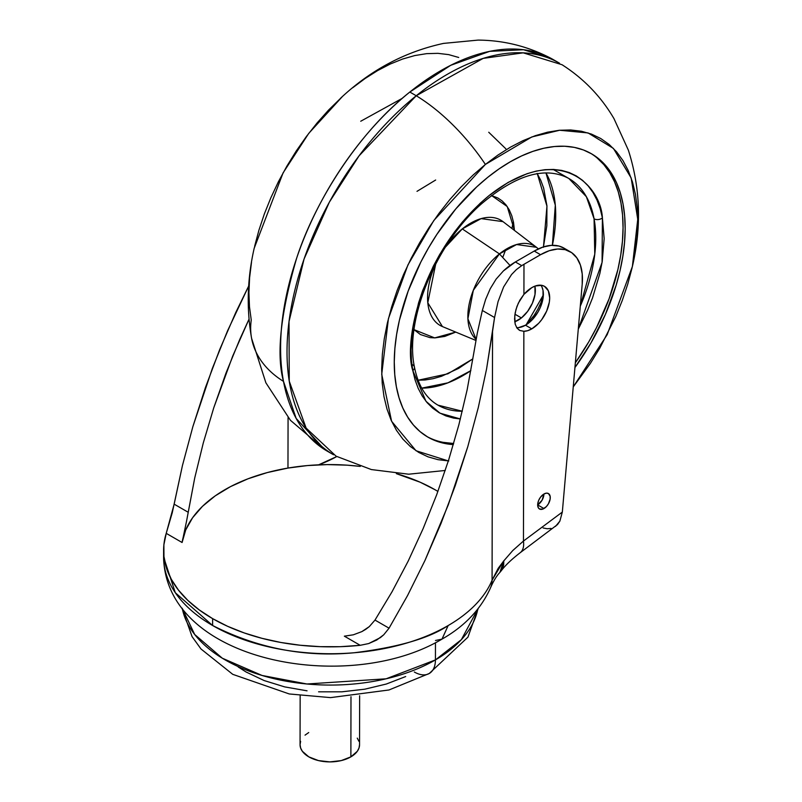<?xml version="1.0" encoding="UTF-8"?>
<svg xmlns="http://www.w3.org/2000/svg" width="802" height="802" viewBox="0 0 802 802"><rect width="100%" height="100%" fill="white"/><g stroke="black" fill="none" stroke-linecap="round" stroke-linejoin="round"><path stroke-width="1.2" d="M342.384 96.561L308.74 133.383L283.096 172.861L254.184 248.289M254.304 247.748C247.257 278.294 246.354 308.479 251.587 338.314L265.883 382.805L290.444 420.318L324.65 449.571L296.159 418.403L283.497 381.391A226.044 130.024 120 0 0 327.126 451.075L333.552 454.774A226.044 130.024 -60 0 1 294.053 293.612A226.044 130.024 -60 0 1 416.238 95.749L409.822 92.04A226.044 130.024 120 0 0 283.497 381.391A118.967 80.731 169.5 0 1 251.627 338.514A118.967 80.731 -10.5 0 0 283.497 381.391C276.139 354.705 280.52 313.642 296.64 258.224C314.163 203.808 356.529 134.195 409.822 92.04L450.724 65.303L489.671 51.348L523.516 49.734L550.593 58.125C527.796 46.295 503.636 40.29 478.092 40.1L443.546 43.398C404.86 51.809 370.564 70.065 340.639 98.165M448.348 460.939L416.017 450.744L391.597 421.261L381.722 374.313L388.429 318.605L407.937 264.921L433.842 220.47L485.39 164.43A118.967 54.346 -128.8 0 0 416.238 95.749L359.065 155.829L329.351 202.174L304.068 258.986L289.021 321.562L289.251 381.181L306.123 428.098L336.088 456.178L371.356 469.561L408.679 474.203L445.24 470.473M597.229 158.074L603.936 164.721L609.71 172.62L614.502 181.693L618.262 191.848L620.959 202.986L622.563 215.006L623.054 227.788L622.442 241.212L620.718 255.146L617.911 269.452L609.139 298.655L596.467 327.677L588.818 341.782L575.345 362.815A163.588 94.095 120 0 0 590.432 153.182M487.776 177.312A163.588 94.095 -60 0 1 591.485 153.784A163.588 94.095 -60 0 1 574.934 367.547L590.924 342.995L605.37 314.474L616.147 285.221L620.016 270.675L622.823 256.359L624.547 242.425L625.159 229.011L624.668 216.219L623.064 204.199L620.367 193.061L616.608 182.906L611.816 173.833L606.041 165.934L599.335 159.287L591.776 153.944L583.415 149.964L574.352 147.388L564.668 146.245L554.453 146.525L543.806 148.25L532.829 151.388L521.631 155.909L510.313 161.783L498.994 168.941L487.776 177.312A163.588 94.095 -60 0 0 399.346 320.499A163.588 94.095 -60 0 0 427.937 437.14L427.937 437.14A163.588 94.095 -60 0 0 453.351 444.599L445.07 443.526L436.007 440.95L427.656 436.97L420.088 431.636L413.391 424.98L407.616 417.08L402.825 408.007L399.065 397.852L396.368 386.714L394.764 374.694L394.263 361.913L394.875 348.489L396.599 334.554L399.406 320.249L408.178 291.046L420.849 262.023L428.509 247.928L436.94 234.284L455.817 208.891L476.779 186.826L487.776 177.312M602.402 217.923C600.848 185.954 559.676 140.29 489.26 195.427C419.346 253.272 403.627 344.73 412.809 370.564A5.945 4.04 -10.5 0 0 414.444 367.075A5.945 4.04 169.5 0 1 412.809 370.564L425.962 401.271L440.017 413.19L460.378 418.975L453.541 418.083L445.962 415.927L438.975 412.599L432.649 408.138L427.045 402.574L422.213 395.967L418.203 388.379L415.065 379.887L412.809 370.564L411.466 360.509L411.045 349.822L413 326.945L418.594 302.805L422.684 290.555L433.28 266.274L439.686 254.485L454.383 232.159L462.533 221.843L480.057 203.387L489.26 195.427L508.107 182.435L526.934 173.743L536.117 171.117L545.019 169.683L553.57 169.443L561.671 170.405L569.25 172.56L576.237 175.889L582.563 180.35L588.167 185.914L592.999 192.52L597.009 200.109L600.157 208.6L602.402 217.923A5.945 4.04 169.5 0 1 594.071 218.806A5.945 4.04 -10.5 0 0 602.402 217.923L604.167 238.665L602.212 261.542L599.856 273.512L592.528 297.933L587.615 310.143L578.282 329.121L602.071 262.424L602.402 217.923M553.149 169.422L568.808 178.465L586.382 196.721L594.071 218.806A130.866 75.278 -60 0 1 580.277 306.194L594.773 254.174L594.071 218.806A130.866 75.278 -60 0 0 568.808 178.465C545.43 166.124 516.438 174.485 481.822 203.558C435.767 243.427 404.408 320.559 414.444 367.045C418.133 385.551 425.972 398.253 437.972 405.15A130.866 75.278 -60 0 0 462.303 411.236L437.972 405.15M513.34 221.502L511.907 228.47M505.791 249.412L503.014 256.75M552.388 245.312A130.866 75.278 120 0 0 545.941 172.911L555.305 205.192L552.388 245.312M543.475 246.886L546.954 206.154L537.3 173.703M462.293 228.911A60.752 34.947 120 0 0 445.391 247.166L462.293 228.911L499.435 253.903L462.293 228.911A60.752 34.947 120 0 1 503.004 221.643L481.13 218.615L462.293 228.911M442.433 326.574L427.797 302.755L435.727 263.918A60.752 34.947 120 0 0 442.433 326.574L475.897 340.439M476.097 339.376A55.248 31.779 -60 0 1 499.435 253.903L510.022 265.462L499.435 253.903L473.31 290.344L467.907 318.765L476.097 339.376M514.744 321.782A24.391 14.025 -60 0 0 521.41 317.943L527.626 311.387L532.408 303.156L535.004 294.494L534.924 286.144A24.391 14.025 -60 0 1 521.41 317.943L514.954 314.214L521.41 317.943L514.694 321.803M543.345 294.986L526.132 324.82L534.052 315.507L537.751 309.442L541.029 302.374L543.435 294.615M503.004 221.643L536.458 247.287L516.568 244.54L499.435 253.903A55.248 31.779 -60 0 1 536.458 247.287L538.373 248.891M491.486 195.498L507.235 206.545L514.443 230.415L513.531 222.485L511.796 215.768L509.27 209.873L506.022 204.921L502.182 200.951L497.862 197.994L491.466 195.518M455.757 332.098L434.684 337.903L414.043 329.662L420.418 334.544L429.962 337.622L434.925 337.893L444.769 336.419L455.757 332.098M417.18 380.218L424.98 379.998L433.11 378.684L441.491 376.288L458.684 368.349L472.829 358.885L447.887 373.802L418.083 380.248M543.375 247.347L546.834 225.773L546.924 205.763L543.636 188.079L540.769 180.32L537.109 173.392M435.656 180.019L417.01 191.337M470.854 370.654L447.957 382.825L421.722 388.128A130.866 75.278 120 0 0 470.854 370.654M412.709 364.82A5.945 4.04 169.5 0 1 414.444 367.075M442.965 442.313L453.671 443.496A163.588 94.095 120 0 1 426.895 436.519M360.73 121.242L402.313 98.305M632.377 266.545C641.72 226.625 640.387 187.818 628.357 150.144L613.941 118.566C600.999 96.511 583.696 78.566 562.032 64.721L523.195 52.842L483.185 58.376L416.238 95.749A118.967 54.346 51.2 0 1 485.39 164.43L531.836 136.941L559.646 130.255L588.067 132.931L613.42 148.41L631.174 177.994L637.75 219.307L632.377 266.545L607.194 334.635L573.24 386.905L590.432 363.306L599.786 348.178L615.806 316.549L622.322 300.349L627.755 284.108L632.046 267.968L635.164 252.099L637.079 236.64L637.76 221.753L637.209 207.578L635.425 194.244L632.437 181.894L628.267 170.625L622.953 160.57L616.548 151.809L609.119 144.43L600.728 138.505L591.455 134.094L581.41 131.237L570.663 129.964L559.325 130.275L547.525 132.19L535.345 135.668L522.924 140.691L510.383 147.197L497.831 155.137L485.39 164.43L473.18 174.976L461.33 186.686L449.942 199.447L439.135 213.131L429 227.608L419.647 242.735L411.155 258.374L403.617 274.374L397.1 290.565L391.677 306.815L387.376 322.945L384.258 338.825L382.353 354.273L381.672 369.161L382.223 383.336L383.998 396.669L386.985 409.03L391.165 420.288L396.479 430.353L402.875 439.105L410.313 446.483L418.704 452.408L427.967 456.819L438.022 459.676L448.769 460.96M458.704 57.473L448.659 54.616L437.912 53.343L426.584 53.654L414.774 55.569L402.594 59.047L390.173 64.07L377.632 70.576L365.08 78.516L352.639 87.809M342.434 96.521L328.579 110.064L317.191 122.826L306.384 136.51L296.249 150.987L286.895 166.114L278.404 181.753L270.865 197.753L264.349 213.944L258.926 230.194L254.625 246.324M251.507 262.204L249.602 277.652L248.921 292.54L249.472 306.715L251.247 320.048A118.967 80.731 169.5 0 0 251.627 338.514M553.119 59.518A226.044 130.024 120 0 0 409.822 92.04L416.238 95.749A226.044 130.024 -60 0 1 559.545 63.228L553.119 59.518M435.436 659.906L386.103 678.803L306.935 683.996L262.053 675.464L222.314 658.211L194.685 634.482L182.295 608.477A148.711 85.974 0.1 0 0 281.051 680.206A148.711 85.974 0.1 0 0 435.436 659.906L435.466 642.703L435.436 659.906A148.711 85.974 0.1 0 0 477.832 609.039L461.35 639.665L435.436 659.906A29.744 17.213 59.9 0 1 429.27 673.479A29.744 17.213 -120.1 0 0 435.436 659.906M499.867 572.417L502.062 569.199L503.796 560.869L498.202 568.307L492.077 580.217L492.548 331.437L494.563 317.512L482.333 310.454L485.651 299.367L482.333 310.454L477.28 333.231L473.34 355.597L477.28 333.231L482.333 310.454L494.563 317.512L486.563 369.03L478.273 407.616L467.797 446.634L455.295 485.501L440.94 523.646L424.96 560.498L407.576 595.515L389.06 628.187L374.995 620.076L369.301 626.613L374.995 620.076L392.048 591.756L408.178 561.119L423.135 528.598L436.699 494.704L448.669 459.927L458.864 424.799L467.135 389.842L473.34 355.597L467.135 389.842L458.864 424.799L448.669 459.927L436.699 494.704L423.135 528.598L408.178 561.119L392.048 591.756L374.995 620.076L389.06 628.187L383.727 634.793L376.739 640.016L368.709 643.555L360.198 645.309A166.555 96.29 -179.9 0 1 212.62 618.633L212.61 625.51A166.555 96.29 0.1 0 0 448.158 625.55A166.555 96.29 0.1 0 0 492.077 580.217L492.548 331.437L486.563 369.03L478.273 407.616L467.797 446.634L448.338 504.699L424.96 560.498L407.576 595.515L389.06 628.187L383.727 634.793L380.399 637.61L368.709 643.555L360.198 645.309L340.279 646.693L320.198 646.663L300.269 645.249L280.77 642.462L261.993 638.332L244.209 632.928L227.668 626.332L212.62 618.633L199.277 609.941L187.838 600.397L178.465 590.122L171.297 579.265L166.435 568.006L163.949 556.478L163.879 544.879L166.225 533.35L174.154 504.157L188.219 512.267L194.746 477.882L203.307 442.864L213.773 407.757L232.71 356.068L249.001 319.206L239.788 339.356L225.994 373.08L213.773 407.757L203.307 442.864L194.746 477.882L186.555 521.17L188.219 512.267L174.154 504.157L182.435 465.571L192.891 426.554L205.382 387.687L219.718 349.532L235.688 312.67L248.7 286.003L227.517 330.905L212.329 368.479L192.891 426.554L182.435 465.571L172.27 512.678L166.225 533.35L182.084 542.503L186.555 521.17L182.084 542.503L166.225 533.35A166.555 96.29 -179.9 0 0 163.608 550.242A166.555 96.29 -179.9 0 0 212.62 618.633L212.61 625.51L175.307 592.708L163.598 557.129A166.555 96.29 0.1 0 0 212.61 625.51C257.863 648.377 305.011 657.46 354.033 652.768C397.922 647.364 429.301 638.282 448.158 625.55L441.992 639.124L435.476 640.487M518.653 327.597L525.48 325.211L531.796 328.86A25.283 14.546 -60 0 1 523.856 331.296L519.896 330.494L516.969 328.058L515.175 324.118L514.583 318.905L515.195 312.83L516.989 306.354L519.927 300.038L523.927 294.364A25.283 14.546 -60 0 1 531.876 287.597A25.283 14.546 -60 0 1 544.478 286.334A25.283 14.546 -60 0 1 548.307 306.575A25.283 14.546 -60 0 1 531.796 328.86L525.48 325.211A25.283 14.546 120 0 0 540.989 305.843A25.283 14.546 120 0 0 540.909 285.211M435.125 489.781A148.711 85.974 -179.9 0 1 437.912 491.425L435.125 489.781A148.711 85.974 -179.9 0 0 396.338 473.641L420.118 482.202L435.125 489.781M543.977 493.992A8.922 5.133 -60 0 1 548.428 493.541A8.922 5.133 -60 0 1 549.781 500.689A8.922 5.133 -60 0 1 543.946 508.548L537.671 504.919L543.946 508.548A8.922 5.133 -60 0 1 539.505 508.999A8.922 5.133 -60 0 1 538.152 501.851A8.922 5.133 -60 0 1 543.977 493.992L540.478 497.24L538.733 500.258L537.791 503.425L538.142 507.425L539.505 508.999L542.723 509.12L546.362 506.603L548.408 503.836L550.132 499.115L550.142 496.268L548.428 493.541L546.383 493.15L543.977 493.992L542.082 500.187L537.631 504.899M537.671 504.879A8.922 5.133 120 0 0 543.936 494.012M300.159 695.665L300.058 744.647A29.744 17.193 0.1 0 0 318.434 760.577A29.744 17.193 0.1 0 0 350.875 756.867L350.985 696.707L350.875 756.867A29.744 17.193 0.1 0 0 359.547 744.757L359.637 695.775M519.335 330.203L516.969 328.058L515.175 324.118L514.734 315.958L515.947 309.612L518.333 303.136L523.927 294.364L523.977 264.299A118.967 68.782 -179.9 0 0 521.731 265.632L516.378 269.592L511.546 274.545L503.616 286.956L498.052 301.652L494.563 317.512L498.052 301.652L503.616 286.956L511.546 274.545L516.378 269.592L521.731 265.632A118.967 68.782 -179.9 0 1 523.977 264.299L540.548 254.705L534.232 251.056L515.375 261.963L521.731 265.632L515.375 261.963L534.232 251.056L540.548 254.705A59.488 34.215 -60 0 1 570.192 251.718A59.488 34.215 -60 0 1 582.212 284.068L562.332 512.067L523.455 541.049L523.856 331.296L527.716 330.675L531.796 328.86L538.633 323.336L541.721 319.637L546.653 311.096L549.33 302.123L549.681 297.893L548.337 290.785L544.478 286.334L541.781 285.342L535.355 285.983L531.876 287.597L523.927 294.364L523.977 264.299L540.548 254.705L549.27 250.705L557.611 249.011L565.199 249.673L571.706 252.68L576.849 257.893L580.407 265.081L582.212 273.933L582.212 284.068L562.332 512.067L523.455 541.049L512.929 550.383M570.192 251.718L563.876 248.069A59.488 34.215 120 0 0 534.232 251.056L542.954 247.056L551.285 245.362L558.874 246.024L563.986 248.139M360.268 466.403L347.086 465.16L327.206 464.599L307.387 465.571L287.968 468.067A148.711 85.974 0.1 0 0 182.084 542.503L185.743 529.891L192.6 517.741L202.495 506.313L215.227 495.857L230.495 486.624L247.978 478.804L267.277 472.568L287.968 468.067L288.068 417.531L287.968 468.067A148.711 85.974 -179.9 0 1 360.278 466.403M353.351 634.803L344.349 636.166L360.198 645.309L344.349 636.166L353.351 634.803L361.852 631.615L353.351 634.803M365.742 629.339L361.852 631.615L369.301 626.613L365.742 629.339M496.097 279.156L503.375 270.946L515.375 261.963A59.488 34.215 120 0 0 503.375 270.946L496.097 279.156L490.222 288.74L496.097 279.156M485.651 299.367L490.222 288.74L485.651 299.367M318.625 464.829A118.967 68.782 0.1 0 0 336.78 456.538L318.625 464.829M516.658 327.617A25.283 14.546 120 0 0 525.48 325.211L532.307 319.687L538.102 311.858L540.327 307.447L543.014 298.474L543.024 290.424L542.012 287.136M520.127 552.758A29.744 14.576 -126.7 0 0 523.455 541.049L512.729 550.593L503.796 560.869L501.16 570.874L499.897 572.387L503.796 560.869L503.686 564.899L502.633 568.468L500.679 571.455M519.896 330.494L523.856 331.296L523.455 541.049A29.744 14.576 53.3 0 1 520.167 552.728L557.51 524.568L559.856 521.16L562.332 512.067L559.856 521.16L555.515 526.373M543.134 527.957L547.215 528.749L551.064 528.438M503.796 560.869L503.335 561.38A29.744 20.842 42.2 0 1 499.686 572.588M499.125 573.24A29.744 20.842 -137.8 0 0 503.335 561.38L492.077 580.217A29.744 23.599 22.7 0 1 490.553 587.726A29.744 23.599 -157.3 0 0 492.077 580.217A166.555 96.29 -179.9 0 1 448.158 625.55L441.992 639.124C348.168 695.214 165.593 662.131 163.598 557.129L163.608 550.242M405.682 676.547L386.313 684.036L364.79 689.189L341.923 691.815L318.594 691.815M307.046 690.823L284.72 686.903L264.129 680.547L246.074 671.986L238.214 666.983M181.964 608.066L192.079 636.638L201.021 649.008L232.74 674.332L289.261 693.961L330.544 697.62L388.97 689.981L429.27 673.479A29.744 17.213 59.9 0 1 414.323 672.016M357.261 738.131L358.965 741.359M359.547 744.707L358.985 748.066L357.301 751.294L350.875 756.867L341.241 760.597L329.863 761.9L318.474 760.587L308.81 756.857L302.344 751.284L300.65 748.055L300.058 744.697L300.62 741.349M305.041 735.143L308.73 732.547M505.861 148.821L488.739 132.25M501.17 570.874C505.23 565.42 511.566 559.375 520.167 552.728M499.877 572.407L499.275 573.069M441.992 639.124C464.919 626.081 481.13 608.908 490.613 587.605C493.39 581.28 496.268 576.448 499.245 573.109M478.162 608.628L467.947 637.139L429.27 673.479"/></g></svg>

